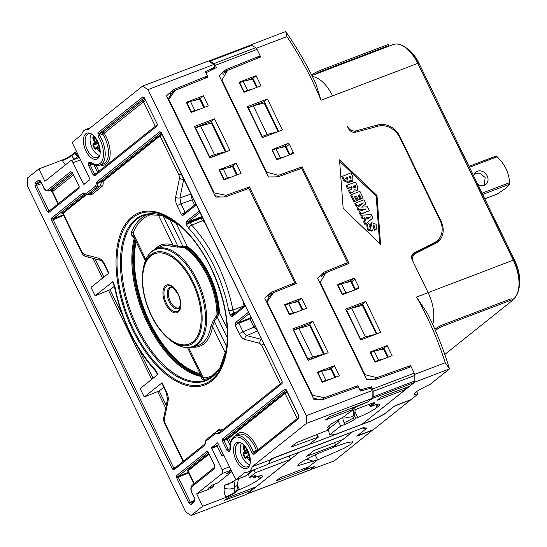 <?xml version="1.0" encoding="UTF-8"?>
<svg xmlns="http://www.w3.org/2000/svg" width="547" height="547" viewBox="0 0 547 547"><rect width="100%" height="100%" fill="white"/><g stroke="black" fill="none" stroke-linecap="round" stroke-linejoin="round"><path stroke-width="0.82" d="M346.408 264.105L344.952 264.7L347.495 262.663L324.118 272.126L317.527 278.156L366.661 379.358L376.138 379.262L411.118 366.729L414.243 373.163A3.159 1.655 69.1 0 1 414.817 375.468L414.852 380.951A3.159 1.655 69.1 0 1 414.305 382.531L409.771 386.155L381.143 397.067L377.122 400.281L405.751 389.368L362.066 424.246L414.858 382.093L414.811 374.326L445.244 362.729A309.342 259.716 51.4 0 0 416.568 297.035L428.11 292.631L413.368 262.273A7.576 6.359 -128.6 0 1 414.667 254.054A7.576 6.359 -128.6 0 1 415.604 253.452L435.528 243.429A18.94 15.904 51.4 0 0 437.873 241.924A18.94 15.904 51.4 0 0 441.121 221.378L399.898 136.47A18.94 15.904 -128.6 0 0 377.984 124.914L356.07 130.836A7.576 6.359 51.4 0 1 347.304 126.213L348.35 128.367A6.311 5.299 -128.6 0 0 355.653 132.224L378.004 126.179A18.94 15.904 51.4 0 1 399.912 137.741L440.103 220.496A18.94 15.904 -128.6 0 1 436.855 241.042A18.94 15.904 -128.6 0 1 434.509 242.54L414.188 252.769A6.311 5.299 51.4 0 0 413.402 253.268A6.311 5.299 51.4 0 0 412.322 260.112L428.11 292.631A31.562 16.56 69.1 0 1 432.704 324.419A31.562 16.56 -110.9 0 0 428.11 292.631L513.277 260.167L417.723 63.384L513.551 260.092A31.377 16.465 69.1 0 1 518.515 290.204A31.377 16.465 69.1 0 1 514.83 297.725M321.014 100.251A309.342 259.716 51.4 0 0 286.901 36.635L285.712 31.541A315.653 265.015 51.4 0 1 315.769 83.383L321.014 100.251L332.555 95.855A31.562 16.56 69.1 0 0 312.433 76.553A31.562 16.56 69.1 0 1 332.555 95.855L417.723 63.384A31.562 16.56 -110.9 0 0 393.081 44.587C396.746 43.24 400.842 44.122 405.354 47.24A31.377 16.465 -110.9 0 0 397.601 44.081M414.667 254.054L412.253 255.975A7.576 6.359 51.4 0 0 411.665 256.529M439.815 237.74A18.94 15.904 -128.6 0 1 436.615 242.82M469.032 166.343L496.095 156.025L497.141 156.75C501.202 160.886 504.163 164.866 506.016 168.695C507.869 172.469 509.093 177.112 509.695 182.616L509.708 184.168L506.146 188.1L497.066 194.13M473.811 176.182A7.89 6.626 -128.6 0 1 475.986 172.1A7.89 6.626 -128.6 0 1 487.186 175.874A7.89 6.626 -128.6 0 1 485.832 184.428A7.89 6.626 -128.6 0 1 477.736 184.264M484.136 185.358L485.175 177.474L480.587 173.802L474.557 173.802M266.273 172.606L266.704 172.264L221.932 80.06L227.614 70.358L260.707 56.97L256.468 48.232L251.059 44.751L250.615 45.107M414.811 374.326L410.571 365.594L407.542 368.008M304.973 468.266L305.52 469.394L317.048 460.191L343.967 448.321L351.673 443.767L352.842 441.702L345.827 442.961L333.123 447.357L352.371 431.856L362.415 428.027M285.712 31.541L251.059 44.751M319.783 282.806L320.207 282.464L364.979 374.668L376.842 377.676L410.571 365.594M320.207 282.464L325.896 272.762L349.041 263.394L302.149 166.821L300.002 168.538L300.166 168.866M266.704 172.264L278.56 175.279L302.149 166.821M286.901 36.635L256.468 48.232M289.418 144.285A1.265 1.06 -128.6 0 0 287.866 143.54L272.803 149.283A1.265 1.06 -128.6 0 0 272.344 150.794L276.167 158.664A1.265 1.06 -128.6 0 0 277.719 159.403L292.782 153.659A1.265 1.06 -128.6 0 0 293.24 152.155L289.418 144.285L286.204 146.849A1.265 1.06 51.4 0 0 284.652 146.111L280.269 147.779M262.369 137.605L282.457 129.947L267.442 99.021L247.353 106.679L262.369 137.605M261.028 85.811L256.112 75.691L239.039 82.2L243.948 92.32L261.028 85.811M387.153 345.56L392.069 355.68L374.989 362.189L370.08 352.07L387.153 345.56L383.939 348.124L388.302 357.116M345.636 309.082L365.724 301.424L380.739 332.35L360.651 340.008L345.636 309.082M358.764 287.086A1.265 1.06 51.4 0 1 358.299 288.597L343.236 294.341A1.265 1.06 51.4 0 1 341.684 293.595L337.861 285.725A1.265 1.06 51.4 0 1 338.32 284.221L353.389 278.478A1.265 1.06 51.4 0 1 354.941 279.216L358.764 287.086L355.564 289.637L351.721 281.787A1.265 1.06 -128.6 0 0 350.169 281.042L345.786 282.717M376.999 195.511L339.523 159.84L343.174 208.407L380.555 244.345L376.999 195.511L376.192 196.154L339.632 161.351M354.757 201.262L351.516 194.595L359.94 191.382L363.085 197.864L361.396 198.499L359.625 194.855L358.08 195.443L359.796 198.978L358.107 199.621L356.391 196.086L354.572 196.783L356.439 200.619L353.95 201.905L350.716 195.238L351.516 194.595M356.904 205.686L355.598 203.005L364.022 199.792L365.957 203.778L361.69 207.142L367.42 206.787L369.334 210.739L360.917 213.952L359.605 211.251L366.333 208.988L358.764 209.515L357.738 207.409L363.399 202.944L356.097 206.328L354.798 203.648L355.598 203.005M362.9 218.034L361.519 215.19L371.222 214.615L372.876 218.021L365.724 223.853L364.336 220.995L365.779 219.969L364.705 217.747L362.093 218.677L360.712 215.833L361.519 215.19M367.126 219.128L370.504 216.872L366.333 217.487L367.126 219.128M367.557 224.079L368.138 229.2L372.712 230.567L371.912 231.21L367.338 229.843L366.75 224.721L368.89 223.491L370.162 226.109L369.068 226.732M372.712 230.567L373.649 224.988L374.845 226.69L374.244 226.991L375.509 229.617L376.363 229.186L376.131 224.311L371.782 222.684L370.722 228.318L369.259 226.506L369.567 226.335M373.444 227.634L374.244 226.991L373.478 227.627M342.504 176.038L344.439 180.025L349.41 182.383L349.916 180.448L352.945 180.818L352.706 176.49L350.928 172.831L341.704 176.681L343.639 180.667L348.603 183.026L349.41 182.383M345.396 178.288L347.475 177.495L347.789 179.703L345.376 178.301M350.784 176.237L351.119 178.219L348.993 176.92L350.784 176.237L349.136 177.201M349.622 189.987L351.933 188.92L351.687 186.828L348.364 188.1L346.989 185.269L355.413 182.055L357.417 186.185L357.506 190.144L354.128 189.782L353.875 191.498L350.887 193.303L349.389 190.219L348.589 190.862L349.622 189.987L348.589 190.848M353.205 186.253L353.67 187.218L355.612 187.614L355.27 185.467L353.205 186.253M290.019 154.712L286.204 146.849M278.69 131.383L264.222 101.592L247.9 107.814M257.261 87.246L252.892 78.255L247.504 80.313M256.112 75.691L252.892 78.255M264.222 101.592L267.442 99.021M227.614 70.358L224.4 72.929M221.932 80.06L221.501 80.402M276.563 176.872L278.56 175.279M346.21 263.695L346.552 264.399M322.682 275.326L325.896 272.762M364.979 374.668L364.555 375.01M376.842 377.676L374.845 379.276M376.972 333.786L362.504 303.995L346.183 310.217M378.545 350.183L383.939 348.124M362.504 303.995L365.724 301.424M445.244 362.729L449.511 368.883A315.653 265.015 -128.6 0 0 427.699 313.896L416.568 297.035M412.281 254.594L431.556 244.899A18.94 15.904 51.4 0 0 433.901 243.394L436.855 241.042M310.381 469.702L334.279 460.895L372.753 429.956M372.808 430.127L356.808 436.198L366.442 428.506L362.463 428.123M310.675 469.894L314.99 466.447L305.52 469.394M366.442 428.506L366.203 428M328.432 429.101L329.451 434.995L334.655 434.694L372.11 420.417L385.204 413.525L394.838 405.833L410.982 399.645L418.113 393.949L414.079 394.462L415.364 392.411C418.749 390.004 423.624 387.358 429.99 384.466L449.511 368.883L414.858 382.093M416.431 391.631L418.113 393.949M379.639 243.463L376.192 196.154M356.439 200.619L353.95 201.905M359.796 198.978L357.307 200.264L355.591 196.729L354.709 197.064M363.085 197.864L360.596 199.142L358.825 195.498L358.217 195.73M362.593 203.58L356.097 206.328M364.227 209.72L357.957 210.157L356.931 208.051L357.738 207.409M369.334 210.739L360.111 214.588L358.798 211.894L359.605 211.251M365.957 203.778L361.697 207.142M364.952 220.557L363.899 218.39L362.093 218.677M365.724 223.853L364.917 224.496L363.529 221.638L364.336 220.995M374.292 226.978L373.389 225.487M376.363 229.186L374.702 230.26L373.437 227.655M370.203 228.502L370.975 223.326L371.782 222.684M370.162 226.109L369.013 226.882M352.945 180.818L352.138 181.46L349.868 181.645M351.4 189.228L350.88 187.471L347.557 188.742L346.183 185.912L346.989 185.269M350.203 193.905L348.589 190.862M353.875 191.498L351.03 193.125M350.196 193.905L351.003 193.262L350.196 193.905M357.506 190.144L356.699 190.787L354.148 191.115M347.229 179.963L346.668 178.137L345.547 178.568M355.051 187.881L354.463 186.11L353.341 186.534M350.531 178.452L349.984 176.879M369.56 217.535L366.572 217.98M347.475 177.495L346.668 178.137M356.391 196.086L355.591 196.729M358.107 199.621L357.307 200.264M359.625 194.855L358.825 195.498M361.396 198.499L360.596 199.142M363.379 202.916L362.579 203.559M358.764 209.515L357.957 210.157M360.917 213.952L360.111 214.588M364.705 217.747L363.899 218.39M351.687 186.828L350.88 187.471M348.364 188.1L347.557 188.742M350.887 193.303L350.087 193.946M168.497 99.944L175.149 90.358L207.976 77.072L205.925 72.833L216.448 67.541L215.354 65.291L257.035 49.401A3.159 1.655 -110.9 0 0 255.675 47.726L251.852 45.264A3.159 1.655 -110.9 0 0 250.745 45.059L209.063 60.949A3.159 1.655 69.1 0 1 210.171 61.155L213.993 63.616A3.159 1.655 69.1 0 1 215.354 65.291M414.305 382.531L372.623 398.421A3.159 1.655 -110.9 0 0 373.17 396.842L373.136 391.358A3.159 1.655 -110.9 0 0 372.562 389.054L371.468 386.804L359.899 389.936L357.841 385.697L354.812 388.11M377.088 404.377L378.121 406.496A15.781 2.222 -25.9 0 0 379.762 404.39A15.781 2.222 -25.9 0 0 372.268 405.936L370.257 406.701L373.738 403.918A7.576 1.067 -25.9 0 0 374.531 402.907A7.576 1.067 -25.9 0 0 370.928 403.645L350.606 411.392L356.097 406.619M247.21 493.9A3.159 1.655 -110.9 0 0 247.449 493.763L299.647 451.959M290.607 455.405L289.213 456.513M371.468 386.804L369.061 388.726M372.623 398.421L368.719 401.122M209.063 60.949A3.159 1.655 69.1 0 0 208.824 61.086L208.66 61.216M315.216 454.892L317.581 459.767L297.773 465.764L298.471 464.259L300.077 462.974C307.51 458.208 317.041 453.641 328.665 449.278L332.59 447.781L335.803 445.217L306.676 456.321L313.91 450.543L343.037 439.439L352.418 431.952L299.688 452.054M317.581 459.767L308.74 466.83L280.112 477.743L276.091 480.95L304.72 470.037L304.029 468.622M247.449 493.763L310.224 469.832L314.293 466.584L304.72 470.037M378.121 406.496L377.047 407.351A15.781 2.222 -25.9 0 1 357.793 417.491L355.782 418.257L354.941 416.513A3.159 2.653 51.4 0 1 354.606 414.729L355.201 409.641M356.234 406.9L368.863 401.43M329.451 434.995L340.685 426.024L344.931 424.404A7.576 1.067 -25.9 0 0 354.176 419.535L355.782 418.257M257.035 49.401L260.16 55.835L256.823 58.543M334.566 442.667L335.803 445.217M405.751 389.368L405.06 387.953M214.574 118.843L229.863 150.329L209.774 157.987L194.486 126.501L214.574 118.843L211.361 121.413L195.033 127.636M168.927 99.602L214.246 192.927L226.096 195.286L249.418 186.924L296.31 283.496L273.432 292.754L266.779 302.347M260.16 55.835L225.836 69.722L219.244 75.753L268.386 176.954L277.855 176.859L301.684 168.326L347.495 262.663M357.841 385.697L324.378 397.683L312.528 395.331L267.209 301.999M236.14 163.259L241.056 173.378L223.983 179.888L219.067 169.768L236.14 163.259L232.926 165.83L237.289 174.814M312.857 321.246L292.768 328.904L308.057 360.391L328.145 352.733L312.857 321.246L309.636 323.817L293.315 330.039M306.573 308.317L301.664 298.197L284.59 304.706L289.5 314.826L306.573 308.317M322.265 382.291L339.338 375.782L334.422 365.663L317.349 372.172L322.265 382.291M186.308 102.303L203.381 95.793L208.298 105.913L191.218 112.422L186.308 102.303M203.381 95.793L200.168 98.357L204.53 107.349M194.773 100.416L200.168 98.357M175.149 90.358L171.929 92.922L168.107 99.137M227.538 167.881L232.926 165.83M226.096 151.765L211.361 121.413M214.889 195.491L219.901 197.016M214.246 192.927L213.815 193.269M226.096 195.286L223.983 196.975M293.978 284.44L293.616 283.688M247.593 188.913L247.408 188.53L249.418 186.924M273.432 292.754L270.211 295.325L266.389 301.541M318.183 399.419L313.171 397.895M312.098 395.672L312.528 395.331M302.812 309.752L298.443 300.761L293.055 302.819M335.571 377.218L331.208 368.227L325.821 370.285M309.636 323.817L324.378 354.169M301.664 298.197L298.443 300.761M334.422 365.663L331.208 368.227M322.265 399.378L324.378 397.683M256.81 58.508L223.251 72.088M222.615 72.669L223.491 74.474M272.208 150.329L275.955 148.805L285.295 146.589L289.363 154.965M243.196 81.339L247.559 90.33L244.044 91.67L239.675 82.679L243.196 81.339L252.529 79.117L256.598 87.499M278.033 131.629L264.133 103.014L253.288 105.803L247.976 107.957M277.534 131.82L267.209 134.48L261.897 136.627M262.191 136.394L248.27 107.718M267.209 134.48L253.288 105.803M346.538 264.372L321.533 274.491M321.773 276.878L320.898 275.066M354.88 289.896L350.812 281.52L341.472 283.743L337.957 285.083L342.326 294.074L345.841 292.734L341.472 283.743M387.645 357.369L383.577 348.986L374.237 351.208L370.722 352.548L375.085 361.54L378.606 360.199L374.237 351.208M346.251 310.361L351.571 308.207L362.415 305.417L376.315 334.032M375.81 334.224L365.492 336.884L360.179 339.031M351.571 308.207L365.492 336.884M346.552 310.122L360.473 338.798M350.094 291.729L345.841 292.734M382.852 359.194L378.606 360.199M275.955 148.805L280.324 157.803L284.57 156.791M276.673 159.245L272.44 150.145M280.324 157.803L276.809 159.143M247.559 90.33L251.811 89.325M310.224 469.832A3.159 1.655 69.1 0 1 309.985 469.969L247.34 493.852M328.426 429.121L338.34 421.204L338.525 419.57M373.738 403.918L373.327 403.064L369.84 405.847L370.257 406.701M369.84 405.847A6.311 5.299 -128.6 0 1 369.293 404.267M340.685 426.024L338.34 421.204M157.16 124.764L94.925 174.459A1.265 1.06 51.4 0 1 95.164 174.322L94.569 173.994L93.086 174.787L88.744 165.844L88.723 162.746L89.599 162.042A1.265 1.06 51.4 0 0 91.055 162.815L91.048 162.808C94.166 165.173 97.065 165.953 99.745 165.153A20.581 10.796 -110.9 0 0 99.527 135.314L99.397 133.55L144.128 97.838M89.599 162.042L90.816 162.199A1.265 0.814 127.8 0 0 91.048 162.808L91.212 162.739M85.284 183.354L83.417 184.065L83.958 184.414L89.852 179.703L89.852 178.931L72.101 142.384L81.585 134.808A17.675 9.272 -110.9 0 1 85.496 129.653A17.675 9.272 -110.9 0 1 88.347 129.413L142.582 86.105L208.373 61.025L213.781 64.505L147.998 89.592L142.582 86.105M293.835 284.146L292.221 284.802L294.765 282.765L271.387 292.228L264.796 298.259L313.937 399.46L323.407 399.365L358.388 386.832L360.446 391.057L370.962 388.213L372.124 390.599L372.172 398.366L306.388 423.446L306.334 415.679L147.998 89.592M306.388 423.446L252.146 466.755A17.675 9.272 -110.9 0 1 248.242 471.911L266.321 465.018A17.675 9.272 69.1 0 0 270.225 459.863L252.146 466.755M83.417 184.065L73.045 162.698A3.159 1.655 -110.9 0 0 70.577 160.818A3.159 1.655 -110.9 0 0 70.337 160.962L44.881 181.289L38.871 168.92L27.35 178.117L27.398 185.884L185.741 511.978L191.149 515.459L202.677 506.255L196.667 493.886L222.13 473.558A3.159 1.655 -110.9 0 0 222.103 469.675L211.73 448.314L211.723 447.535L217.665 442.803L235.907 479.719L245.391 472.15A17.675 9.272 -110.9 0 0 248.242 471.911M79.171 187.074A1.265 1.06 51.4 0 0 79.103 188.284L79.089 185.959L72.71 173.249L79.089 185.959M79.178 187.033L49.1 211.053A1.265 1.06 51.4 0 1 49.339 210.916L48.745 210.588L47.254 211.381L34.994 186.13L34.981 183.033L38.68 180.079L40.84 181.467L43.575 187.101C45.025 189.727 46.468 190.657 47.897 189.884L70.679 171.69L72.84 173.084M47.254 211.381L48.881 212.421A1.265 1.06 51.4 0 1 49.1 211.053L49.285 210.944M84.067 194.11L83.636 194.123A1.265 0.8 -51.4 0 1 83.424 193.522L82.481 193.392A1.265 1.06 -128.6 0 0 83.732 194.199M175.621 467.37L173.782 468.088L53.114 219.586L53.162 218.786A1.265 1.06 -128.6 0 1 51.609 218.048L51.623 220.373L172.291 468.882L173.919 469.921A1.265 1.06 51.4 0 1 174.131 468.553L174.131 468.553A1.265 1.06 51.4 0 1 174.377 468.417L173.782 468.088L172.291 468.882M204.913 443.986A1.265 1.06 51.4 0 0 204.79 445.272L205.111 444.137A1.265 0.526 -4.5 0 1 204.858 443.849L206.185 439.761A1.265 1.06 -128.6 0 0 205.966 441.128L205.111 444.137M219.443 432.376L219.162 432.328A1.265 0.8 128.6 0 0 218.157 433.723L219.094 433.846A1.265 1.06 51.4 0 1 219.552 432.342L216.448 431.665L215.894 432.007A1.265 1.06 -128.6 0 1 216.086 431.891M282.19 382.305A1.265 1.06 51.4 0 0 282.129 383.515L282.115 381.191L161.447 132.682L159.82 131.642A1.265 1.06 -128.6 0 0 161.044 132.442M96.792 181.973L96.463 183.108A1.265 0.526 175.5 0 0 98.152 183.122L98.337 182.712A1.265 1.06 -128.6 0 1 96.792 181.973L159.82 131.642M93.086 174.787L94.706 175.833A1.265 1.06 51.4 0 1 94.925 174.459L95.11 174.356M157.153 124.805A1.265 1.06 51.4 0 0 157.092 126.015L157.078 123.69L144.688 98.61L157.078 123.69M90.816 162.199A19.316 10.133 -110.9 0 0 102.87 158.856A19.316 10.133 -110.9 0 0 98.159 136.319L97.899 132.784L142.658 97.051L144.818 98.439M286.45 389.861L285.985 389.861L286.348 390.353L284.857 389.143A1.265 1.06 -128.6 0 0 286.081 389.943M222.472 438.954L222.485 441.285L226.827 450.222L228.318 449.436L223.976 440.492L224.024 439.699A1.265 1.06 -128.6 0 1 222.472 438.954L284.857 389.143M286.478 390.182L298.737 415.433L298.758 418.53L254.006 454.27C253.152 454.66 252.365 454.044 251.647 452.41A19.316 10.133 -110.9 0 0 237.952 437.046A19.316 10.133 -110.9 0 0 230.301 449.443L229.87 450.913L228.988 451.617L226.827 450.222M208.462 452.13L208.004 452.13L214.752 465.333L214.766 468.43A1.265 1.06 -128.6 0 1 214.909 467.131M214.766 468.43L191.983 486.625C190.814 487.931 190.828 489.996 192.024 492.826L194.759 498.461L194.78 501.558A1.265 1.06 -128.6 0 1 194.923 500.259M194.78 501.558L191.081 504.512L188.92 503.124L190.404 502.331L178.144 477.087L178.199 476.287A1.265 1.06 -128.6 0 1 176.647 475.548L176.66 477.873L188.92 503.124M208.496 452.458L206.875 451.412A1.265 1.06 -128.6 0 0 208.099 452.219M38.871 168.92L62.221 160.018A7.576 1.067 154.1 0 0 71.466 155.15L71.712 155.649L74.925 153.085A7.576 6.359 51.4 0 0 77.742 156.428L79.315 157.488M77.742 156.428L75.684 152.203A16.417 2.311 154.1 0 0 76.683 151.813M75.684 152.203L71.466 155.15M372.124 390.599L306.334 415.679M213.781 64.505L214.944 66.898L210.205 70.679M294.765 282.765L248.953 188.428L225.125 196.961L215.655 197.057L166.514 95.855L173.105 89.824L207.429 75.937L205.378 71.712L214.944 66.898M224.222 500.368L251.989 490.139L246.895 494.208L191.149 515.459M202.677 506.255L226.027 497.353A7.576 1.067 -25.9 0 0 235.272 492.491L238.485 489.921L238.239 489.421A7.576 6.359 51.4 0 1 237.432 485.305L238.362 478.782M253.965 469.729L255.422 472.731L249.261 477.647L252.023 476.594A7.576 1.067 -25.9 0 1 255.62 475.856A7.576 1.067 -25.9 0 1 254.834 476.868L253.493 477.941L254.499 477.558A16.417 2.311 -25.9 0 1 262.293 475.952A16.417 2.311 -25.9 0 1 260.584 478.14L259.51 478.994A16.417 2.311 -25.9 0 1 239.49 489.538L238.485 489.921M255.422 472.731L290.58 459.33L256.276 486.714L228.386 497.462L224.366 500.669M235.907 479.719L245.446 476.081L252.892 470.14M372.172 398.366L367.55 402.052L329.417 416.787L325.397 420L353.02 409.471L352.33 408.055M291.189 446.687L296.987 442.448L326.333 430.776L329.198 428.492L327.407 427.597L331.632 423.686L344.145 416.554L353.02 409.471M329.198 428.492L328.877 425.737M291.332 446.967L318.34 437.094L309.472 444.239L271.804 458.598L270.225 459.863M251.989 490.139L251.299 488.724M288.973 456.027L290.58 459.33M204.093 78.645L170.52 92.19M207.429 75.937L204.079 78.611M232.42 482.256L224.543 485.257L227.675 484.621L236.311 479.569M231.367 470.372L226.287 473.873L231.586 471.856L231.682 471.015M196.667 493.886L210.684 488.546L213.631 486.194L208.332 488.211L212.352 485.004L217.651 482.98L231.586 471.856M213.631 486.194L213.829 484.437M223.812 454.817L222.034 456.048L224.038 455.282M218.697 444.273L217.248 445.429L217.255 446.208L222.034 456.048M88.648 257.562L88.32 256.892L89.202 257.117L88.648 257.562L89.202 257.117M85.954 195.06L63.11 213.296L82.139 252.488L83.985 254.382L98.891 258.259A3.159 2.516 104.6 0 0 100.607 260.351L100.607 260.351C101.66 260.666 102.822 261.999 104.108 264.365L108.504 273.411M88.846 194.329L92.019 194.445A1.265 1.06 51.4 0 0 90.522 193.686L100.402 185.795L101.475 181.816L98.337 182.712L161.146 132.565M92.019 194.445L101.899 186.554C103.007 185.577 103.41 183.847 103.109 181.365L101.475 181.816L101.537 181.426L98.337 182.712M184.202 213.378L183.99 213.501A1.265 1.06 51.4 0 1 184.23 213.357L185.105 212.455A3.159 0.444 154.1 0 0 181.385 214.431L177.214 205.836C175.717 202.616 175.211 199.648 175.676 196.941A3.159 2.072 11.6 0 0 179.908 197.932L183.765 179.095M181.385 214.431C181.761 215.436 182.561 215.58 183.771 214.868A1.265 1.06 51.4 0 1 183.99 213.501L195.867 204.017M186.78 221.05L186.028 223.99L186.383 224.728A3.159 0.444 -25.9 0 1 190.103 222.752L201.057 218.267L200.776 217.685L189.747 222.014L188.325 221.795A1.265 1.06 -128.6 0 1 186.78 221.05L199.293 211.06M230.526 315.633L230.171 314.894A3.159 0.444 -25.9 0 1 233.89 312.918L234.246 313.657A3.159 0.444 154.1 0 0 230.526 315.633C230.902 316.638 231.702 316.781 232.913 316.07A1.265 1.06 51.4 0 1 233.131 314.696L233.131 314.696A1.265 1.06 51.4 0 1 233.371 314.559L234.615 313.513M235.914 322.251L235.169 325.192L239.34 333.786A3.159 0.444 -25.9 0 1 243.059 331.81L253.911 327.12L249.917 318.887L238.889 323.215L237.466 322.997A1.265 1.06 -128.6 0 1 235.914 322.251L248.427 312.262M280.337 383.748L261.644 345.246L259.791 343.352L244.892 339.475C242.786 338.825 240.94 336.931 239.34 333.786M219.463 430.27A1.265 1.06 51.4 0 0 219.607 428.964L223.197 429.374M209.337 437.244L219.607 428.964M98.891 258.259C100.997 258.909 102.843 260.81 104.436 263.948L108.887 273.103L91.014 287.38L95.11 295.811L112.983 281.541L115.061 287.168A98.344 51.596 -110.9 0 0 155.006 369.43L158.028 374.305L140.155 388.575L144.244 397.013L162.124 382.743L166.568 391.898C168.059 395.119 168.572 398.086 168.1 400.794A3.159 2.072 -168.4 0 1 167.519 399.201L163.656 418.058C163.177 418.168 163.437 419.829 164.421 423.036L183.06 461.429M225.562 353.437L212.523 326.586A1.265 0.8 9.5 0 0 210.862 326.217L213.323 320.631L216.968 314.84A1.265 0.622 179.6 0 1 217.863 314.751L218.67 312.412A54.529 28.608 -110.9 0 0 187.081 247.353L184.948 246.964A1.265 0.875 -57.2 0 1 184.298 247.565L172.168 246.54A52.922 27.767 -110.9 0 0 159.286 247.121L154.849 249.357C148.722 252.632 144.859 259.073 143.266 268.666A51.903 27.234 -110.9 0 1 164.92 249.035A51.903 27.234 -110.9 0 1 196.093 280.447A51.903 27.234 -110.9 0 1 202.486 335.961A51.903 27.234 -110.9 0 1 170.637 340.46C178.213 346.559 185.378 348.788 192.134 347.16A52.409 27.494 -110.9 0 0 197.125 279.961A52.409 27.494 -110.9 0 0 154.849 249.357M192.223 347.133A54.18 28.423 -110.9 0 0 212.523 326.586L214.321 321.294L213.323 320.631M226.738 346.86L214.321 321.294L218.274 315.229A1.265 0.369 18.4 0 0 216.968 314.84A53.476 28.054 69.1 0 0 207.265 275.907A53.476 28.054 69.1 0 0 184.298 247.565A1.265 0.595 -75.1 0 0 184.838 246.369L177.843 246.157L177.679 247.23M227.231 328.631L219.45 312.604A55.384 29.053 -110.9 0 0 187.368 246.533L184.838 246.369A1.265 0.643 -110.3 0 1 184.948 246.964A53.879 28.266 69.1 0 1 217.863 314.751A1.265 0.588 49.5 0 1 218.274 315.229L219.45 312.604A1.265 0.581 -2.4 0 0 218.67 312.412M148.305 214.171A87.547 45.927 -110.9 0 0 131.376 232.475L131.854 235.736L134.316 238.253A1.265 0.868 -165.4 0 1 134.439 238.225M163.115 215.839L177.843 246.157L172.914 245.015A1.265 0.991 -72.2 0 1 172.168 246.54M131.376 232.475A1.265 0.937 -157.6 0 1 132.989 233.036L133.044 235.347L145.372 260.734M135.553 240.516L135.526 240.687A85.934 45.086 -110.9 0 0 149.208 322.737A85.934 45.086 -110.9 0 0 200.592 374.688L200.722 374.722M134.425 238.191A1.265 1.039 160.3 0 0 134.316 238.253A86.987 45.64 -110.9 0 0 147.635 323.523A86.987 45.64 -110.9 0 0 201.426 376.473A1.265 1.026 99.9 0 0 201.535 376.404M201.549 376.425A1.265 1.197 143 0 1 201.426 376.473L201.146 378.435L202.705 379.365A1.265 1.06 87.8 0 0 203.293 377.82A86.289 45.271 -110.9 0 0 214.745 374.524M201.146 378.435A1.265 1.203 -162 0 0 201.973 377.662L187.6 347.707M201.864 376.698L203.293 377.82L188.66 347.694M131.854 235.736A1.265 1.08 130.2 0 1 133.147 235.566M70.679 171.69A1.265 1.06 51.4 0 0 72.136 172.462L49.394 190.643L52.512 189.706A6.311 3.535 73.3 0 1 51.862 190.041L49.394 190.643A1.265 1.06 51.4 0 1 47.897 189.884M34.994 186.13L36.485 185.344L36.478 183.792L40.143 180.859A1.265 1.06 51.4 0 1 38.68 180.079M34.981 183.033A1.265 1.06 51.4 0 0 36.478 183.792L41.032 182.301M40.84 181.467L43.439 187.265C44.307 189.734 46.085 190.965 48.779 190.965M73.51 174.896L52.58 191.607L52.512 189.706L72.826 173.488M122.343 315.004L110.07 289.732L95.11 295.811M166.247 405.423L159.211 390.934L144.244 397.013M110.07 289.732L114.364 286.3M159.211 390.934L163.792 387.276M162.124 382.743A3.159 0.444 154.1 0 0 161.796 383.16L166.24 392.322L167.519 399.201M112.983 281.541A3.159 0.444 154.1 0 0 112.655 281.958L114.473 286.806C121.386 319.974 134.965 347.913 155.198 370.613L157.639 374.613M104.436 263.948A3.159 0.444 154.1 0 0 104.108 264.365M166.568 391.898A3.159 0.444 154.1 0 0 166.24 392.322M214.752 465.333L214.985 467.063M194.759 498.461L194.999 500.19M191.081 504.512A1.265 1.06 -128.6 0 1 191.3 503.144L191.409 503.076M191.484 503.028L190.404 502.331L194.923 500.238L191.3 503.144M236.666 311.879L233.89 312.918L232.919 310.033A101.496 53.25 -110.9 0 0 191.696 225.138L202.643 220.646L201.057 218.267L202.438 217.549M244.051 305.978L244.03 305.869A102.2 53.62 -110.9 0 0 243.053 301.192M257.61 330.914L253.911 327.12L255.299 326.402M244.892 339.475A3.159 2.516 -75.4 0 1 246.759 335.605L243.059 331.81L238.889 323.215A3.159 0.444 154.1 0 0 235.169 325.192M216.448 431.665L219.579 430.216L221.795 430.496M254.41 452.779L253.234 451.856A20.581 10.796 -110.9 0 0 235.244 435.938L238.287 434.557A20.786 10.906 69.1 0 1 256.372 450.413L257.952 449.839L298.047 417.901M230.171 314.894L228.721 310.566A98.344 51.596 -110.9 0 0 188.777 228.304A3.159 1.634 -42.8 0 1 191.696 225.138L189.747 222.014A3.159 0.444 154.1 0 0 186.028 223.99M177.214 205.836A3.159 0.444 -25.9 0 1 180.934 203.86L179.908 197.932L191.006 194M100.313 164.975A22.044 11.569 -110.9 0 0 110.002 155.977A22.044 11.569 -110.9 0 0 104.21 133.215L143.464 101.872L145.687 100.669M185.474 212.311L185.105 212.455L180.934 203.86L192.141 199.894L191.115 193.966M298.737 415.433L298.977 417.163M83.424 193.522L85.9 193.864L95.609 186.11A1.265 1.06 51.4 0 0 97.106 186.869L98.269 183.074M101.899 186.554A1.265 1.06 51.4 0 0 100.402 185.795L97.106 186.869L87.397 194.623L90.522 193.686L87.397 194.623A1.265 1.06 51.4 0 1 85.9 193.864M142.658 97.051A1.265 1.06 51.4 0 0 144.114 97.824M155.3 126.248L143.464 101.872A1.265 1.06 51.4 0 0 141.967 101.113L145.064 99.39M99.745 165.153L102.932 164.155A20.786 10.906 -110.9 0 0 102.836 134.213A1.265 0.581 -108.2 0 1 102.713 132.456A1.265 1.06 51.4 0 1 104.21 133.215A1.265 0.376 -31.9 0 1 102.836 134.213L99.527 135.314A1.265 0.383 -32.3 0 0 98.159 136.319M97.899 132.784A1.265 1.06 51.4 0 0 99.397 133.55L102.713 132.456L141.967 101.113M298.758 418.53A1.265 1.06 -128.6 0 1 298.901 417.231L254.328 452.834M254.006 454.27A1.265 1.06 -128.6 0 1 254.218 452.895M251.647 452.41L256.372 450.413A1.265 0.602 -114.9 0 0 256.68 450.933M230.301 449.443A1.265 0.54 176.1 0 1 230.041 449.149L230.082 449.545M229.87 450.913A1.265 1.06 -128.6 0 1 230.007 449.613L229.316 450.181M228.988 451.617A1.265 1.06 -128.6 0 1 229.207 450.249M229.398 450.133L228.318 449.436L230.013 448.649M88.744 165.844L90.228 165.057L90.221 163.505L91.069 162.828M88.723 162.746A1.265 1.06 51.4 0 0 90.221 163.505L91.438 163.109M228.721 310.566A3.159 0.855 -10.9 0 0 232.919 310.033L244.29 305.787M194.335 483.548L214.937 467.029M220.769 448.547L220.366 448.868L223.347 454.995M220.838 448.69L220.366 448.868M74.925 153.085L74.679 152.586M253.493 477.941L253.247 477.435A7.576 6.359 -128.6 0 1 252.796 476.314M249.261 477.647L248.461 473.264M293.965 284.413L268.803 294.594M268.167 295.168L269.103 297.096M284.932 305.417L288.748 303.845L298.081 301.623L302.149 309.999M321.506 371.31L325.875 380.302L322.361 381.642L317.992 372.651L321.506 371.31L330.846 369.088L334.914 377.471M323.612 354.189L312.761 356.986L298.84 328.309L309.684 325.52L323.612 354.189L307.947 360.165M312.761 356.986L307.448 359.133M307.742 358.9L293.821 330.224L293.52 330.463M298.84 328.309L293.821 330.224M288.748 303.845L293.11 312.836L297.363 311.831M289.301 314.416L289.595 314.176L285.226 305.185M293.11 312.836L289.595 314.176M325.875 380.302L330.121 379.297M170.821 94.693L169.885 92.771M236.632 175.067L232.564 166.691L223.224 168.907L219.709 170.247L224.079 179.245L227.593 177.905L223.224 168.907M203.867 107.602L199.799 99.219L190.465 101.441L186.951 102.781L191.313 111.773L194.828 110.432L190.465 101.441M195.245 128.06L200.558 125.906L211.402 123.116L225.33 151.786L209.665 157.762M225.33 151.786L214.486 154.582L209.166 156.729M200.558 125.906L214.486 154.582M195.539 127.82L209.46 156.497M231.839 176.893L227.593 177.905M199.081 109.427L194.828 110.432M99.274 155.348A11.993 6.29 -110.9 0 1 92.224 148.128A11.993 6.29 69.1 0 1 91.267 134.336M100.176 152.257L99.014 151.382L99.78 150.979L98.344 148.018L97.14 147.382A0.629 0.533 -128.6 0 1 97.175 147.355M99.014 151.382L97.031 148.066L95.602 149.208L94.535 148.613L95.014 148.333L93.387 144.976L95.116 142.986L95.11 141.454L93.339 137.543L94.323 136.757M94.535 148.613L92.901 145.256L92.963 143.765A0.629 0.533 51.4 0 0 93.646 144.162L98.091 142.801M92.963 143.765L94.433 142.589L94.433 141.823L92.928 138.733L92.853 137.153A0.629 0.533 51.4 0 0 93.339 137.543L95.199 137.796M92.928 138.733L93.605 138.364L95.834 138.665M100.197 151.669L99.944 150.74M95.602 149.208A0.629 0.533 -128.6 0 1 95.752 148.497L95.014 148.333L99.075 145.57M92.901 145.256L98.357 143.458M249.432 464.574A11.993 6.29 -110.9 0 1 242.376 457.354A11.993 6.29 69.1 0 1 241.418 443.562M250.328 461.483L249.165 460.608L249.931 460.205L248.495 457.244L247.292 456.608A0.629 0.533 -128.6 0 1 247.326 456.581M249.165 460.608L247.182 457.292L245.753 458.434L244.687 457.839L245.165 457.559L243.538 454.201L245.268 452.212L245.261 450.68L243.49 446.769L244.475 445.983M244.687 457.839L243.053 454.482L243.114 452.991A0.629 0.533 51.4 0 0 243.798 453.388L248.242 452.027M243.114 452.991L244.584 451.815L244.584 451.049L243.08 447.959L243.005 446.379A0.629 0.533 51.4 0 0 243.49 446.769L245.35 447.022M243.08 447.959L243.764 447.59L245.993 447.89M250.348 460.895L250.095 459.965M245.753 458.434A0.629 0.533 -128.6 0 1 245.904 457.723L245.165 457.559L249.227 454.796M243.053 454.482L248.509 452.684M384.609 413.833L394.449 406.141L410.517 400.014A315.653 265.015 51.4 0 0 410.469 399.843M410.517 400.014L373.266 429.757L357.198 435.884L366.982 428.075L363.235 427.713L267.88 464.068M384.671 413.949L372.343 420.438L273.411 458.154L269.876 460.977M326.634 430.537L328.549 429.805M311.694 75.083L312.494 74.447A6.311 0.889 -25.9 0 1 320.2 70.392L320.747 71.513A6.311 0.889 154.1 0 0 314.614 74.501M320.747 71.513L386.032 46.625A6.311 0.889 154.1 0 1 389.026 46.01A6.311 0.889 154.1 0 1 389.033 46.133M320.2 70.392L385.485 45.504A6.311 0.889 -25.9 0 1 388.479 44.881L389.026 46.01M434.913 329.356L435.891 328.569A6.311 0.889 -25.9 0 1 443.596 324.515L444.143 325.643A6.311 0.889 154.1 0 0 436.438 329.697L435.419 330.511M444.143 325.643L509.428 300.754A6.311 0.889 154.1 0 1 512.423 300.132A6.311 0.889 154.1 0 1 511.766 300.98L444.8 354.449M443.596 324.515L508.881 299.626A6.311 0.889 -25.9 0 1 511.883 299.011L512.423 300.132M512.122 299.51L513.524 298.977A31.562 16.56 69.1 0 0 513.277 260.167L514.583 260.194L419.036 63.411L417.997 63.315A31.377 16.465 -110.9 0 0 405.354 47.24L407.515 48.772A28.594 15.001 69.1 0 1 419.036 63.411L514.583 260.194A28.594 15.001 -110.9 0 1 519.11 287.633L518.515 290.204C517.585 294.142 515.965 297.042 513.647 298.908A0.629 0.533 51.4 0 1 513.524 298.977L512.327 299.934M440.663 221.754L441.121 221.378M399.447 136.832L399.898 136.47M375.577 126.836L377.984 124.914M354.121 132.388L356.07 130.836M419.05 63.445L419.057 63.425C415.836 56.895 411.987 52.013 407.515 48.772M514.604 260.228L514.611 260.201C519.24 270.211 520.737 279.353 519.11 287.633M434.762 329.007L435.891 328.569L436.438 329.697M497.38 194.007L484.799 198.807M509.708 184.168L482.686 194.465M509.695 182.616L482.051 193.153M497.141 156.75L469.49 167.293M496.054 156.052L469.039 166.356M293.24 152.155L290.047 154.705M272.803 149.283L272.372 149.625M287.866 143.54L284.652 146.111M354.941 279.216L351.721 281.787M353.389 278.478L350.169 281.042M338.32 284.221L337.896 284.563M412.739 253.917L414.188 252.769M431.556 244.899L434.509 242.54M355.27 185.467L354.463 186.11M375.509 229.617L374.702 230.26M350.859 176.38L350.053 177.023M344.439 180.025L343.639 180.667M352.138 187.765L351.331 188.407M313.657 461.265L306.416 459.152M372.562 389.054L414.243 373.163M213.993 63.616L255.675 47.726M251.852 45.264L210.171 61.155M373.136 391.358L414.817 375.468M414.852 380.951L373.17 396.842M373.608 402.824A7.576 1.067 -25.9 0 1 373.327 403.064A6.311 5.299 -128.6 0 1 373.245 402.9M377.047 407.351L375.775 404.725M357.793 417.491L354.955 411.652M342.921 417.265A10.735 9.012 51.4 0 0 344.09 422.66A7.576 1.067 154.1 0 0 353.328 417.799L354.176 419.535M353.656 410.229L353 416.014A3.159 2.653 51.4 0 0 353.328 417.799L354.941 416.513M344.09 422.66L344.931 424.404M343.783 416.8A7.576 3.152 -173.6 0 0 353 416.014L354.606 414.729M247.948 467.767A13.887 7.289 69.1 0 1 236.051 460.102A13.887 7.289 69.1 0 1 235.942 443.029A13.887 7.289 69.1 0 1 247.839 450.687A13.887 7.289 69.1 0 1 247.948 467.767M97.797 158.541A13.887 7.289 69.1 0 1 85.9 150.876A13.887 7.289 69.1 0 1 85.783 133.803A13.887 7.289 69.1 0 1 97.687 141.461A13.887 7.289 69.1 0 1 97.797 158.541M79.103 188.284L48.881 212.421M51.609 218.048L82.481 193.392M204.79 445.272L173.919 469.921M218.157 433.723L215.675 433.381L205.966 441.128M282.129 383.515L219.094 433.846M95.609 186.11L96.463 183.108M157.092 126.015L94.706 175.833M176.647 475.548L206.875 451.412M229.637 466.803L222.103 469.675M217.255 446.208L211.73 448.314M62.221 160.018L62.467 160.517A15.152 12.718 51.4 0 0 65.442 164.866M224.543 485.257L224.202 488.286A15.152 12.718 51.4 0 0 225.781 496.854L226.027 497.353M83.985 254.382A3.159 2.516 104.6 0 0 85.708 256.481L88.47 257.199M151.382 315.243A48.314 25.347 69.1 0 1 150.999 255.839A48.314 25.347 69.1 0 1 192.4 282.491A48.314 25.347 69.1 0 1 192.783 341.896A48.314 25.347 69.1 0 1 151.382 315.243M165.618 303.879A14.776 7.754 69.1 0 1 165.502 285.705A14.776 7.754 69.1 0 1 178.165 293.855A14.776 7.754 69.1 0 1 178.281 312.029A14.776 7.754 69.1 0 1 165.618 303.879M50.823 189.98L52.252 192.031A3.159 0.444 154.1 0 1 52.58 191.607L58.406 203.621M175.676 196.941L179.546 178.083L179.033 175.115L160.004 135.929L103.109 181.365A0.629 0.533 -128.6 0 0 102.33 180.989L101.537 181.426M196.284 204.879L183.771 214.868M188.777 228.304L186.383 224.728M245.425 306.081L232.913 316.07M168.1 400.794L164.237 419.652L164.75 422.619L183.443 461.121M211.012 267.633A92.156 48.348 -110.9 0 0 132.039 216.797A92.156 48.348 -110.9 0 0 132.771 330.101A92.156 48.348 -110.9 0 0 211.744 380.938A92.156 48.348 -110.9 0 0 211.012 267.633M98.932 171.266L96.026 165.276M297.233 418.551A1.265 1.06 51.4 0 0 297.212 418.496L285.042 393.43L228.667 438.448L230.56 442.345M235.784 435.692A22.044 11.569 69.1 0 1 257.952 449.839A1.265 1.06 -128.6 0 1 257.979 449.894M209.077 454.085L188.147 470.803L194.308 483.493A3.159 0.444 154.1 0 0 193.987 483.828M151.259 315.475A49.38 25.907 69.1 0 1 142.924 270.799A49.38 25.907 69.1 0 1 163.526 252.126A49.38 25.907 69.1 0 1 193.18 282.006A49.38 25.907 69.1 0 1 199.258 334.819A49.38 25.907 69.1 0 1 168.961 339.092A49.38 25.907 69.1 0 1 151.259 315.475M192.134 347.16L196.934 345.875A52.922 27.767 -110.9 0 0 210.862 326.217M227.374 337.923L217.214 317.007L216.209 316.419M169.447 218.636L182.869 246.273L182.657 247.312M187.081 247.353A1.265 0.841 -54.3 0 0 187.368 246.533L175.683 222.472M137.502 327.578A88.053 46.194 69.1 0 1 145.885 214.684L161.584 215.333L179.081 225.002A88.559 46.461 69.1 0 0 125.393 233.767A88.559 46.461 69.1 0 0 136.47 328.056A88.559 46.461 69.1 0 0 189.262 381.56A88.559 46.461 69.1 0 0 226.431 349.205L219.812 368.063L208.53 378.996A88.053 46.194 69.1 0 1 137.502 327.578M154.931 249.316A54.18 28.423 -110.9 0 1 172.914 245.015L158.069 214.445M153.502 213.884A86.289 45.271 -110.9 0 0 132.989 233.036L145.864 259.545M136.148 241.74A85.086 44.635 -110.9 0 0 149.837 322.347A85.086 44.635 -110.9 0 0 200.209 373.663M134.952 239.271A86.583 45.422 -110.9 0 0 148.463 323.133A86.583 45.422 -110.9 0 0 201.187 375.686M202.705 379.365A87.547 45.927 -110.9 0 0 210.67 377.772M133.557 329.615A91.089 47.787 -110.9 0 0 188.264 384.739A91.089 47.787 -110.9 0 0 226.267 350.285C229.719 324.809 224.578 297.329 210.848 267.839C201.665 249.193 190.794 234.684 178.233 224.304A91.089 47.787 -110.9 0 0 122.343 232.195A91.089 47.787 -110.9 0 0 133.557 329.615M210.848 267.791A91.089 47.787 -110.9 0 0 178.233 224.304M172.77 287.257L178.001 294.067C180.189 298.888 180.948 303.182 180.278 306.942A13.682 7.179 69.1 0 1 174.472 311.605A13.682 7.179 69.1 0 1 166.438 303.373A13.682 7.179 69.1 0 1 164.674 288.932A13.682 7.179 69.1 0 1 172.77 287.257A13.682 7.179 69.1 0 1 178.007 294.012M173.652 287.989A11.33 5.942 -110.9 0 0 167.621 290.375A11.33 5.942 -110.9 0 0 169.235 301.882A11.33 5.942 -110.9 0 0 180.448 305.807M173.672 288.009L171.156 287.537A10.851 5.696 -110.9 0 0 170.302 301.397A10.851 5.696 -110.9 0 0 178.883 307.811L180.448 305.78M50.584 209.863L48.745 210.588L36.485 185.344L41.681 183.648M63.623 215.456L51.623 220.373M188.66 472.957L176.66 477.873M82.139 252.488A3.159 0.444 154.1 0 0 81.811 252.905C83.965 256.481 84.074 255.545 85.708 256.481M84.949 194.869L62.337 212.927A0.629 0.533 -128.6 0 1 63.11 213.296A3.159 0.444 154.1 0 0 62.782 213.72L81.811 252.905M102.576 278.143L92.969 258.369M151.717 379.344L108.579 290.519M165.693 408.13L157.721 391.72M153.064 378.271L138.856 349.007M103.923 277.069L95.11 258.922M113.612 282.84A3.159 0.444 154.1 0 0 113.284 283.257M115.061 287.168A3.159 0.855 169.1 0 1 114.473 286.806M155.006 369.43A3.159 1.634 137.2 0 0 155.198 370.613M157.392 373.006A3.159 0.444 154.1 0 0 157.064 373.43M164.237 419.652A3.159 2.072 -168.4 0 1 163.656 418.058M164.75 422.619A3.159 0.444 154.1 0 0 164.421 423.036M208.728 453.374L187.368 470.427A0.629 0.533 -128.6 0 1 188.147 470.803A3.159 0.444 154.1 0 0 187.819 471.22L193.953 483.856M187.368 470.427A3.788 0.533 154.1 0 0 187.532 470.953M188.346 472.307L178.199 476.287L208.195 452.335M191.983 486.625A1.265 1.06 -128.6 0 1 192.202 485.257L192.202 485.257C190.513 487.062 190.411 489.64 191.894 492.997L194.629 498.625M215.675 433.381A1.265 1.06 -128.6 0 1 215.894 432.007L206.185 439.761M161.871 134.001A3.788 0.533 154.1 0 0 159.225 135.56L102.33 180.989M159.225 135.56A0.629 0.533 -128.6 0 1 160.004 135.929A3.159 0.444 154.1 0 1 162.179 134.644M199.983 212.489L188.325 221.795L200.742 216.92L200.776 217.685L202.158 216.974M201.816 216.263L200.742 216.92M194.623 205.009L192.141 199.894L193.522 199.183M201.487 216.523A0.629 0.533 -128.6 0 1 201.966 216.578M203.573 219.88A1.265 0.656 -42.8 0 1 202.643 220.646A102.2 53.62 -110.9 0 1 205.487 223.826M251.299 318.169L249.917 318.887L249.883 318.122L250.629 317.725A0.629 0.533 -128.6 0 1 251.107 317.78M249.124 313.691L237.466 322.997L249.883 318.122M259.791 343.352A3.159 2.516 -75.4 0 1 261.651 339.482L246.759 335.605L257.507 330.956M219.279 432.28L219.846 432.055M261.644 345.246A3.159 0.444 -25.9 0 1 263.818 343.96M287.216 392.144A3.159 0.444 154.1 0 0 285.042 393.43A0.629 0.533 -128.6 0 0 284.262 393.061L227.894 438.072L224.024 439.699L286.177 390.066M179.546 178.083A3.159 2.072 11.6 0 0 183.758 179.074M179.033 175.115A3.159 0.444 -25.9 0 1 181.207 173.83M161.413 132.353L160.948 132.36L282.115 381.191M63.308 214.8L53.162 218.786L83.848 194.281M62.337 212.927A3.788 0.533 154.1 0 0 62.502 213.453M286.908 391.502A3.788 0.533 154.1 0 0 284.262 393.061M227.149 438.468L227.176 439.234L222.485 441.285M227.894 438.072A0.629 0.533 -128.6 0 1 228.667 438.448L227.176 439.234L230.075 445.196M96.409 173.276L94.569 173.994L90.228 165.057L93.045 164.134M97.578 172.339L93.783 164.51M217.248 445.429L211.723 447.535M99.253 155.41A12.629 6.626 69.1 0 1 98.809 155.204M91.014 134.753A12.629 6.626 69.1 0 1 91.205 134.309M87.335 134.541A12.629 6.626 69.1 0 1 88.299 133.988C93.25 129.092 104.901 154.281 98.016 157.167L97.298 157.584A12.629 6.626 69.1 0 1 87 149.119A12.629 6.626 69.1 0 1 87.335 134.541M97.892 157.29A12.629 6.626 69.1 0 1 97.298 157.584M249.405 464.635A12.629 6.626 69.1 0 1 248.96 464.43M241.165 443.979A12.629 6.626 69.1 0 1 241.357 443.535M237.487 443.767A12.629 6.626 69.1 0 1 238.451 443.214C243.401 438.318 255.052 463.507 248.167 466.393L247.449 466.81A12.629 6.626 69.1 0 1 237.152 458.345A12.629 6.626 69.1 0 1 237.487 443.767M248.044 466.516A12.629 6.626 69.1 0 1 247.449 466.81M80.573 159.827L73.045 162.698M231.231 470.092L222.13 473.558M74.351 159.382A7.576 1.409 124.4 0 1 74.679 159.109L74.823 159.204M62.467 160.517A7.576 1.067 154.1 0 0 71.712 155.649A7.576 6.359 51.4 0 0 74.679 159.109L77.893 156.538M259.517 475.938L260.584 478.14M259.51 478.994L258.198 476.287M253.247 477.435L254.587 476.369A7.576 1.067 154.1 0 0 255.264 475.719M254.355 475.849A7.576 6.359 51.4 0 0 254.587 476.369L254.834 476.868M248.495 474.058L253.876 469.764M225.781 496.854A7.576 1.067 154.1 0 0 235.025 491.985L235.272 492.491M224.202 488.286A7.576 3.152 -173.6 0 0 234.239 487.705A7.576 6.359 51.4 0 0 235.025 491.985L238.239 489.421M235.039 480.581L234.239 487.705L237.453 485.134M239.49 489.538L237.432 485.305M316.604 434.749L317.793 437.197M92.853 137.153L93.906 136.312M97.578 148.422L99.499 147.28M97.031 148.066A0.629 0.533 -128.6 0 1 97.14 147.382L95.711 148.524M97.106 147.416L95.752 148.497M94.433 142.589A0.629 0.533 51.4 0 0 95.116 142.986L97.906 142.377M94.433 141.823L97.236 140.989M243.005 446.379L244.058 445.538M247.729 457.648L249.658 456.506M247.182 457.292A0.629 0.533 -128.6 0 1 247.292 456.608L245.863 457.75M247.258 456.642L245.904 457.723M244.584 451.815A0.629 0.533 51.4 0 0 245.268 452.212L248.058 451.603M244.584 451.049L247.388 450.215M312.494 74.447L312.85 75.178M385.485 45.504L386.032 46.625M508.881 299.626L509.428 300.754M311.92 75.534L393.081 44.587M512.334 299.954L513.647 298.908M497.223 194.089L484.806 198.821M348.61 190.841L349.41 190.199M89.14 257.377L100.607 260.351M170.637 340.46L168.961 339.092C162.069 333.397 156.155 325.513 151.218 315.455C143.806 299.599 141.044 284.713 142.924 270.799L143.266 268.666M72.286 172.387L72.71 173.249M79.322 186.917L78.959 186.124M40.287 180.777L40.71 181.638M52.252 192.031L58.023 203.922M187.819 471.22L187.443 470.933L188.674 470.591M208.366 452.622L214.615 465.497M214.909 467.117L192.202 485.257M204.858 444.02L174.322 468.444M282.197 382.264L219.313 432.479M233.343 314.58L245.008 305.212M157.31 124.648L156.948 123.854M286.348 390.353L298.607 415.597M83.616 194.11L83.636 194.123C83.869 194.718 84.922 194.992 86.788 194.944M62.782 213.72L62.413 213.433L63.637 213.091M282.341 382.148L281.978 381.355M144.264 97.749L144.688 98.61M235.244 435.938C231.456 437.867 229.719 442.27 230.041 449.149M85.496 129.653L90.385 127.786M70.577 160.818L79.418 157.447M317.103 434.55L318.34 437.094M328.932 425.689L329.369 428.287"/></g></svg>
